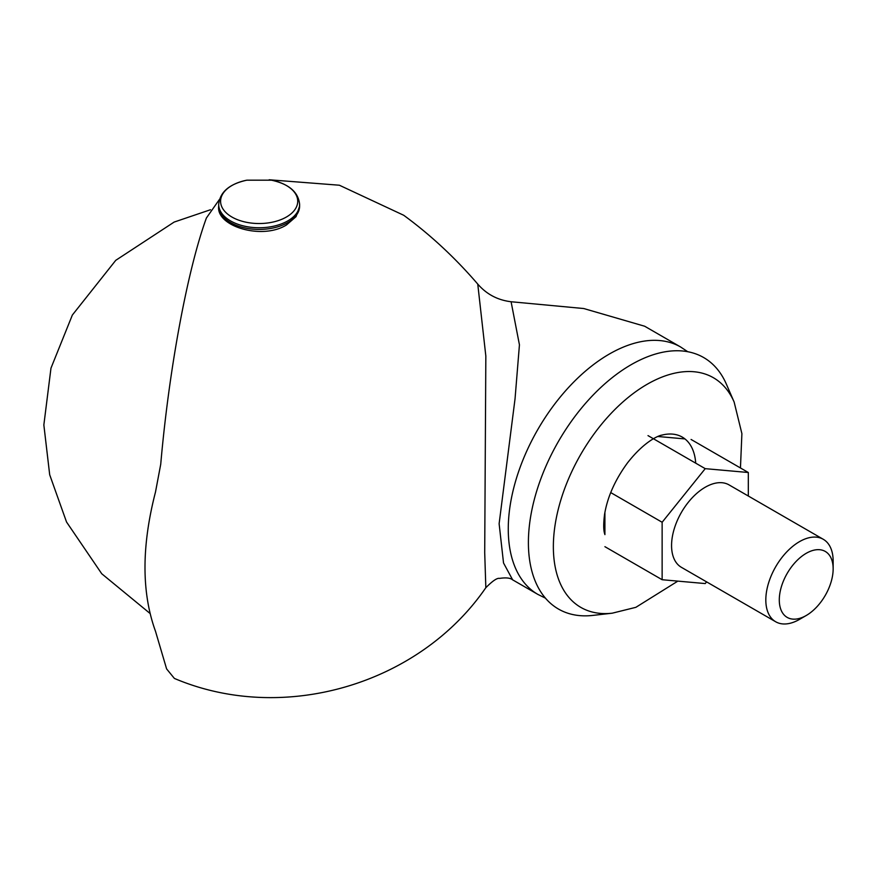 <?xml version="1.0" encoding="UTF-8"?>
<svg xmlns="http://www.w3.org/2000/svg" width="877" height="877" viewBox="0 0 877 877"><rect width="100%" height="100%" fill="white"/><g stroke="black" fill="none" stroke-linecap="round" stroke-linejoin="round"><path stroke-width="1.32" d="M512.65 579.85L503.53 562.99L499.123 523.733L515.051 398.739L519.436 344.814L511.094 301.743C497.665 300.12 486.56 294.233 477.757 284.082C455.064 257.706 430.377 234.762 403.694 215.26L339.377 185.222L269.151 179.774M545.45 598.158L537.842 594.387A142.819 82.46 -60 0 1 508.265 529.006A142.819 82.46 -60 0 1 570.598 385.288A142.819 82.46 -60 0 1 680.651 347.007L644.672 326.233L583.731 308.529L511.094 301.743M219.414 199.485L206.413 217.978C187.546 269.59 168.998 369.283 160.732 464.229L155.503 491.997C141.493 546.218 141.493 592.655 155.503 631.287L166.608 668.91L174.38 678.425C282.92 724.566 419.063 684.893 485.836 587.7L484.707 552.653L485.836 356.051L477.757 284.082M612.234 613.187A132.591 76.551 120 0 1 563.56 589.914A132.591 76.551 120 0 1 608.364 416.356A132.591 76.551 120 0 1 734.137 402.039L726.375 384.17A145.198 83.83 120 0 0 588.642 399.835A145.198 83.83 120 0 0 539.574 589.914A145.198 83.83 120 0 0 592.874 615.402L612.234 613.187L635.869 607.322L677.844 581.122M675.465 438.072L663.626 437.009M604.461 515.029L604.911 525.838M286.176 217.156A38.555 22.254 180 0 1 226.31 212.936A38.555 22.254 180 0 1 246.799 180.191A38.555 22.254 180 0 1 246.843 180.18L271.453 180.18A38.555 22.254 180 0 1 286.176 217.156M799.484 619.403L806.215 615.511A38.084 21.991 -60 0 1 779.291 599.967A38.084 21.991 -60 0 1 806.215 553.321A38.084 21.991 -60 0 1 833.15 568.866A38.084 21.991 -60 0 1 806.215 615.511L799.484 619.403A47.61 27.483 -60 0 1 775.685 621.76A47.61 27.483 -60 0 1 768.384 583.611A47.61 27.483 -60 0 1 799.484 541.657A47.61 27.483 -60 0 1 823.295 539.3A47.61 27.483 -60 0 1 833.15 561.094L833.15 568.866M748.322 496.02L748.322 472.506L691.087 439.465M610.721 492.578L662.135 522.264L662.135 579.719L705.229 583.567L706.588 581.868M662.135 579.719L604.911 546.678M604.911 512.321L604.911 534.63M748.322 472.506L705.229 468.658L662.135 522.264M705.229 468.658L648.004 435.617M684.948 438.917L657.925 436.505M823.295 539.3L729.028 484.882A47.61 27.483 120 0 0 705.229 487.239A47.61 27.483 120 0 0 674.128 529.193A47.61 27.483 120 0 0 681.429 567.342L775.685 621.76M604.779 534.148C603.431 530.377 603.365 523.722 604.593 514.174C607.52 496.853 615.15 479.763 627.483 462.913C644.738 440.835 659.033 435.409 661.96 435.102A65.611 37.886 -60 0 1 661.982 435.091A65.611 37.886 -60 0 1 695.713 463.166M287.513 222.736A40.463 23.361 180 0 1 230.289 222.44A40.463 23.361 180 0 1 218.691 206.073L218.691 204.396A40.463 23.361 180 0 0 230.289 220.763A40.463 23.361 180 0 0 287.513 221.059A40.463 23.361 180 0 0 299.616 204.396L299.616 206.073A40.463 23.361 180 0 1 287.513 222.736M680.662 347.018L687.732 351.71M537.842 594.387L512.486 579.752C510.304 577.91 505.985 577.45 499.528 578.392C497.127 577.822 492.556 580.925 485.836 587.711M734.137 402.039L741.898 433.644L740.451 467.967M299.616 206.073L296.086 216.619L286.527 224.918C262.376 240.287 215.775 226.441 218.691 206.073M246.854 180.18C229.314 184.017 219.919 192.085 218.691 204.396M271.453 180.18C289.004 184.027 298.388 192.096 299.616 204.396M150.044 613.462L101.732 573.744L66.531 522.001L49.693 474.764L43.85 424.95L50.976 368.143L72.352 315.04L115.753 260.326L174.128 222.078L210.491 209.735"/></g></svg>
